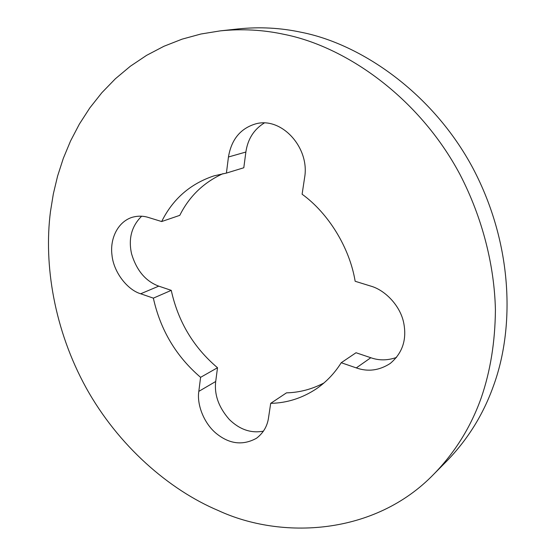 <?xml version="1.0" encoding="UTF-8"?>
<svg xmlns="http://www.w3.org/2000/svg" width="556" height="556" viewBox="0 0 556 556"><rect width="100%" height="100%" fill="white"/><g stroke="black" fill="none" stroke-linecap="round" stroke-linejoin="round"><path stroke-width="0.83" d="M481.225 397.839C490.406 371.165 495.132 341.836 495.417 309.859C494.444 266.22 482.719 218.286 459.923 174.362C418.654 96.827 345.2 46.426 284.248 34.389C263.315 29.829 241.992 28.655 220.28 30.872L201.001 33.992L182.139 39.135L163.923 46.28L146.596 55.35L130.361 66.227L115.398 78.75L101.852 92.713L89.829 107.899L79.383 124.071L70.549 140.981L63.301 158.397L57.588 176.085L53.348 193.849L50.478 211.495C43.611 264.587 54.217 329.889 86.166 387.88C118.171 445.655 169.059 489.864 218.48 510.63C281.176 539.681 374.626 535.692 434.055 473.927C455.218 452.139 470.939 426.779 481.225 397.839M434.055 473.927L446.836 461.014C467.659 439.574 483.15 414.693 493.297 386.371C514.939 327.804 513.049 244.473 473.031 168.405C432.846 92.963 361.046 43.966 301.213 32.276C280.669 27.849 259.708 26.723 238.343 28.905L220.28 30.872M141.634 216.228C131.591 226.174 128.234 238.705 131.564 253.821C136.595 270.508 145.658 281.28 158.759 286.138L171.255 290.357L153.359 298.141C160.448 330.076 176.189 356.472 200.591 377.336L198.819 391.368C196.685 404.636 204.128 424.096 217.083 434.104C229.975 444.202 243.132 445.578 256.531 438.232C263.363 432.978 267.366 426.125 268.541 417.681L270.696 403.35C287.104 403.017 302.429 398.103 316.67 388.609C326.546 381.729 334.733 373.097 341.231 362.72L356.292 367.898C367.877 372.013 379.171 370.546 390.18 363.499C402.62 353.046 407.089 339.306 403.587 322.271C399.854 305.042 384.627 289.912 370.692 286.076L355.152 281.273C349.724 247.955 328.52 213.289 302.11 194.225L304.591 177.718C310.067 147.708 281.378 116.253 255.371 123.96C240.359 128.568 231.386 139.577 228.446 156.994L226.417 173.083L214.018 175.856C190.277 183.793 172.826 199.027 161.664 221.545L148.626 217.528C143.142 215.763 137.513 215.735 131.73 217.445C117.177 222.386 109.907 239.421 111.964 254.933C113.514 272.183 127.456 289.898 140.675 293.776L153.359 298.141M222.977 173.653C203.635 182.479 189.242 196.379 179.79 215.346L161.664 221.545M264.253 123.008C253.877 129.451 247.754 139.125 245.87 152.038L243.799 167.759L226.417 173.083M341.231 362.72L356.028 352.74L370.81 357.73C379.025 360.642 387.588 360.552 396.497 357.452M323.967 382.966C311.992 389.228 299.496 392.529 286.486 392.856L270.696 403.35M171.255 290.357C178.115 321.618 193.53 347.41 217.514 367.731L215.707 381.492C214.164 394.697 218.703 407.367 229.322 419.495C239.712 429.614 251.09 433.499 263.454 431.143M217.514 367.731L200.591 377.336M158.759 286.138L140.675 293.776M245.87 152.038L228.446 156.994M370.81 357.73L356.292 367.898M215.707 381.492L198.819 391.368"/></g></svg>
